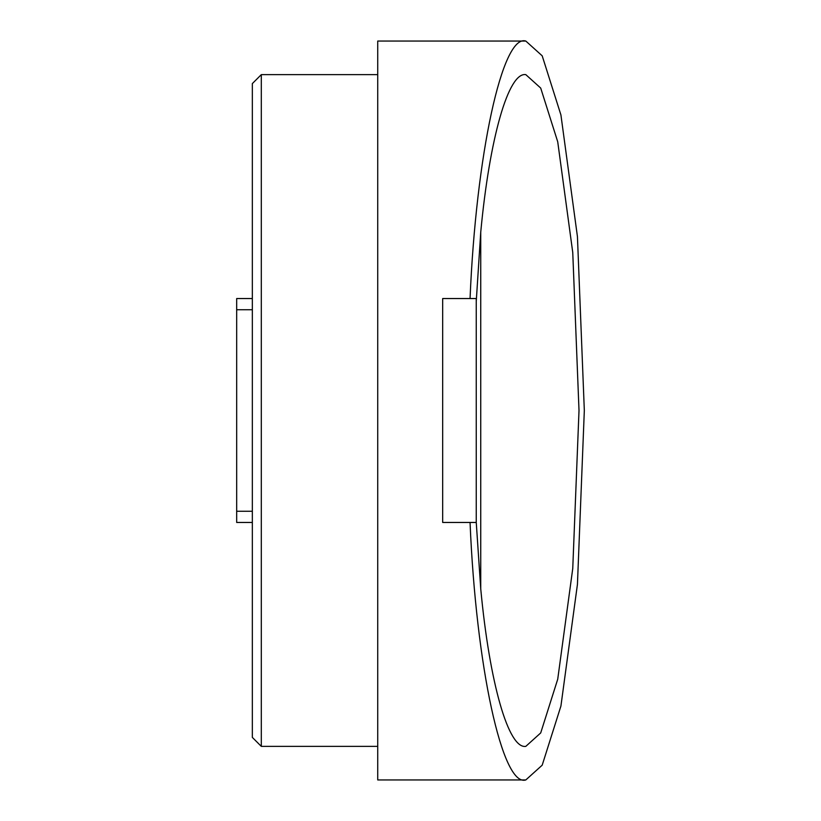 <?xml version="1.0" encoding="UTF-8"?>
<svg xmlns="http://www.w3.org/2000/svg" width="821" height="821" viewBox="0 0 821 821"><rect width="100%" height="100%" fill="white"/><g stroke="black" fill="none" stroke-linecap="round" stroke-linejoin="round"><path stroke-width="1.23" d="M252.345 83.588L252.345 737.412L261.304 746.361L261.304 74.639L252.345 83.588M377.732 74.639L261.304 74.639M377.732 746.361L261.304 746.361M525.809 746.361L540.711 732.927L557.726 679.193L572.75 568.553L579.01 410.5L572.75 252.447L557.726 141.807L540.711 88.073L525.809 74.639C508.486 71.745 489.542 137.979 480.737 232.199L476.252 301.369L476.252 522.454L480.737 588.801C489.542 683.021 508.486 749.255 525.809 746.361M470.053 298.546C476.057 154.861 502.308 33.64 525.809 41.05L377.732 41.05L377.732 779.95L525.809 779.95C502.308 787.36 476.057 666.139 470.053 522.454L442.673 522.454L442.673 298.546L476.252 298.546L476.252 301.369M525.809 41.05L542.199 55.828L560.917 114.94L577.44 236.643L584.326 410.5L577.44 584.357L560.917 706.06L542.199 765.172L525.809 779.95M252.345 298.546L236.674 298.546L236.674 522.454L252.345 522.454M476.252 522.454L470.053 522.454M480.737 232.199L480.737 588.801M252.345 309.743L236.674 309.743M252.345 511.257L236.674 511.257"/></g></svg>
